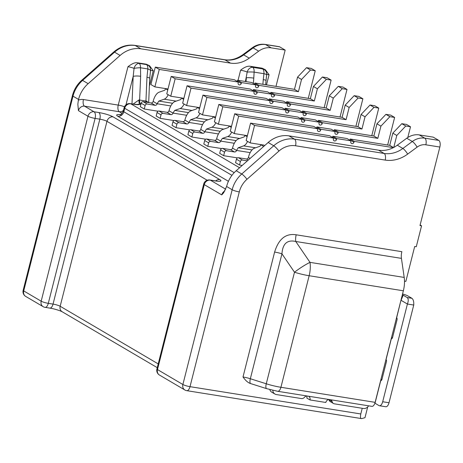 <?xml version="1.0" encoding="UTF-8"?>
<svg xmlns="http://www.w3.org/2000/svg" width="463" height="463" viewBox="0 0 463 463"><rect width="100%" height="100%" fill="white"/><g stroke="black" fill="none" stroke-linecap="round" stroke-linejoin="round"><path stroke-width="0.69" d="M420.132 224.966L421.567 225.811L419.982 225.556L439.85 147.043A5.469 2.616 -80.9 0 0 438.791 140.411L433.235 137.141L419.229 134.907A18.236 15.742 120.5 0 0 406.751 138.229L397.295 145.208A27.358 23.613 -59.5 0 1 378.578 150.191L288.924 135.862A27.358 23.613 120.5 0 0 268.175 142.488L236.205 170.725A27.358 23.613 120.5 0 0 226.61 186.479L223.641 192.799L221.742 194.9L204.276 184.627L157.478 369.567L182.885 384.504L232.166 189.743A5.469 0.885 -165.8 0 0 239.29 191.902L190.009 386.663L360.793 413.963C360.15 417.371 360.492 418.905 361.829 418.552L364.983 417.695L367.691 406.977M275.989 86.39L285.173 50.091L279.617 46.821A5.469 2.616 -80.9 0 0 279.16 46.653L265.149 44.419A5.469 2.616 99.1 0 1 265.612 44.587L271.168 47.851L285.173 50.091M222.581 148.374L226.552 150.712A1.823 1.574 -59.5 0 0 224.526 152.2L223.646 155.69L219.676 153.357L220.562 149.867A1.823 1.574 120.5 0 1 222.581 148.374L230.487 149.642A1.823 1.574 -59.5 0 0 232.524 148.091L236.495 150.429L238.225 147.749L251.994 149.948M223.646 155.69L237.444 157.895M206.706 139.039L210.671 141.377A1.823 1.574 -59.5 0 0 208.651 142.864L207.765 146.354L203.801 144.022L204.681 140.532A1.823 1.574 120.5 0 1 206.706 139.039L214.612 140.306A1.823 1.574 -59.5 0 0 216.649 138.755L220.619 141.093L222.35 138.414L236.113 140.613M207.765 146.354L221.569 148.559M190.825 129.704L194.796 132.042A1.823 1.574 -59.5 0 0 192.776 133.529L191.89 137.019L187.92 134.687L188.806 131.197A1.823 1.574 120.5 0 1 190.825 129.704L198.731 130.971A1.823 1.574 -59.5 0 0 200.768 129.42L204.739 131.758L206.469 129.079L220.238 131.278M191.89 137.019L205.688 139.224M174.95 120.368L178.921 122.707A1.823 1.574 -59.5 0 0 176.895 124.194L176.015 127.684L172.045 125.351L172.925 121.862A1.823 1.574 120.5 0 1 174.95 120.368L182.856 121.636A1.823 1.574 -59.5 0 0 184.893 120.085L188.863 122.423L190.594 119.743L204.362 121.943M176.015 127.684L189.813 129.889M159.069 111.033L163.04 113.371A1.823 1.574 -59.5 0 0 161.02 114.859L160.134 118.349L156.164 116.016L157.05 112.526A1.823 1.574 120.5 0 1 159.069 111.033L166.975 112.301A1.823 1.574 -59.5 0 0 169.012 110.75L172.983 113.088L174.713 110.408L188.482 112.607M160.134 118.349L173.932 120.554M143.194 101.698L147.165 104.03A1.823 1.574 -59.5 0 0 145.139 105.523L144.259 109.013L140.289 106.681L141.169 103.191A1.823 1.574 120.5 0 1 143.194 101.698L151.1 102.965A1.823 1.574 -59.5 0 0 153.137 101.414L157.107 103.753L158.838 101.073L172.606 103.272M144.259 109.013L158.057 111.218M238.462 157.709L242.427 160.048A1.823 1.574 -59.5 0 0 240.407 161.535L239.521 165.025L235.551 162.692L236.437 159.203A1.823 1.574 120.5 0 1 238.462 157.709L246.368 158.977A1.823 1.574 -59.5 0 0 248.399 157.426L250.118 158.439M239.521 165.025L242.178 165.453M324.146 107.682L331.12 80.099L327.156 77.767L322.41 77.008L313.434 86.465L310.343 98.677L270.809 92.357L270.589 93.231A1.823 1.574 -59.5 0 1 270.49 93.526M331.12 80.099L326.38 79.341L317.404 88.798L314.313 101.009L274.779 94.689L274.559 95.563A1.823 1.574 120.5 0 1 271.399 95.06L271.619 94.186L267.649 91.853L253.417 89.579L253.197 90.447A1.823 1.574 -59.5 0 1 253.099 90.742M170.743 96.217L166.773 93.879L171.188 76.436L250.251 89.07L254.222 91.408L175.159 78.768L170.743 96.217L183.892 98.318M181.38 97.913A1.823 1.574 -59.5 0 1 181.351 98.029L181.276 98.335A1.823 0.874 -80.9 0 1 180.42 99.649L175.037 101.513A12.767 6.106 99.1 0 0 169.012 110.75M271.619 94.186L257.387 91.911L257.168 92.785A1.823 1.574 120.5 0 1 254.002 92.276L254.222 91.408M184.066 104.048A10.944 5.238 99.1 0 1 180.095 108.539L174.713 110.408M186.682 115.275L172.983 113.088A1.823 1.574 120.5 0 1 170.945 114.633L166.975 112.301M163.04 113.371L170.945 114.633M171.188 76.436L175.159 78.768M253.417 89.579L257.387 91.911M270.809 92.357L274.779 94.689M314.313 101.009L310.343 98.677M317.404 88.798L313.434 86.465M326.38 79.341L322.41 77.008M340.021 117.017L347.001 89.434L343.031 87.102L338.285 86.344L329.315 95.8L326.224 108.012L286.69 101.692L286.47 102.566A1.823 1.574 -59.5 0 1 286.371 102.861M347.001 89.434L342.255 88.676L333.285 98.133L330.194 110.344L290.66 104.025L290.44 104.898A1.823 1.574 120.5 0 1 287.274 104.395L287.494 103.521L283.524 101.189L269.292 98.914L269.072 99.788A1.823 1.574 -59.5 0 1 268.974 100.077M186.618 105.552L182.654 103.214L187.064 85.771L266.132 98.405L270.103 100.743L191.034 88.103L186.618 105.552L199.767 107.653M197.255 107.248A1.823 1.574 -59.5 0 1 197.232 107.364L197.151 107.671A1.823 0.874 -80.9 0 1 196.295 108.984L190.918 110.848A12.767 6.106 99.1 0 0 184.893 120.085M287.494 103.521L273.263 101.247L273.043 102.12A1.823 1.574 120.5 0 1 269.883 101.611L270.103 100.743M199.947 113.383A10.944 5.238 99.1 0 1 195.971 117.874L190.594 119.743M202.557 124.611L188.863 122.423M178.921 122.707L186.826 123.968A1.823 1.574 120.5 0 0 188.858 122.423M187.064 85.771L191.034 88.103M269.292 98.914L273.263 101.247M286.69 101.692L290.66 104.025M330.194 110.344L326.224 108.012M333.285 98.133L329.315 95.8M342.255 88.676L338.285 86.344M355.897 126.353L362.876 98.769L358.906 96.437L354.166 95.679L345.19 105.136L342.099 117.347L302.565 111.027L302.345 111.901A1.823 1.574 -59.5 0 1 302.246 112.196M362.876 98.769L358.136 98.011L349.16 107.468L346.069 119.68L306.535 113.36L306.315 114.234A1.823 1.574 120.5 0 1 303.155 113.73L303.375 112.856L299.405 110.524L285.173 108.249L284.953 109.123A1.823 1.574 -59.5 0 1 284.855 109.413M202.499 114.888L198.529 112.55L202.944 95.106L282.008 107.74L285.978 110.078L206.915 97.438L202.499 114.888L215.648 116.989M213.136 116.583A1.823 1.574 -59.5 0 1 213.107 116.699L213.032 117.006A1.823 0.874 -80.9 0 1 212.17 118.32L206.793 120.183A12.767 6.106 99.1 0 0 200.768 129.42M303.375 112.856L289.144 110.582L288.924 111.456A1.823 1.574 120.5 0 1 285.758 110.946L285.978 110.078M215.822 122.718A10.944 5.238 99.1 0 1 211.851 127.209L206.469 129.079M218.438 133.946L204.739 131.758A1.823 1.574 120.5 0 1 202.701 133.303L198.731 130.971M194.796 132.042L202.701 133.303M202.944 95.106L206.915 97.438M285.173 108.249L289.144 110.582M302.565 111.027L306.535 113.36M346.069 119.68L342.099 117.347M349.16 107.468L345.19 105.136M358.136 98.011L354.166 95.679M371.777 135.688L378.757 108.105L374.787 105.772L370.041 105.014L361.071 114.471L357.98 126.683L318.446 120.363L318.226 121.237A1.823 1.574 -59.5 0 1 318.127 121.532M378.757 108.105L374.011 107.347L365.035 116.803L361.944 129.015L322.416 122.695L322.196 123.569A1.823 1.574 120.5 0 1 319.03 123.065L319.25 122.191L315.28 119.859L301.048 117.585L300.828 118.459A1.823 1.574 -59.5 0 1 300.73 118.748M218.374 124.223L214.404 121.885L218.82 104.441L297.888 117.075L301.859 119.413L222.79 106.774L218.374 124.223L231.523 126.324M229.011 125.919A1.823 1.574 -59.5 0 1 228.988 126.034L228.907 126.341A1.823 0.874 -80.9 0 1 228.051 127.655L222.668 129.518A12.767 6.106 99.1 0 0 216.649 138.755M319.25 122.191L305.019 119.917L304.799 120.791A1.823 1.574 120.5 0 1 301.639 120.282L301.859 119.413M231.703 132.053A10.944 5.238 99.1 0 1 227.727 136.544L222.35 138.414M234.313 143.281L220.614 141.093A1.823 1.574 120.5 0 1 218.582 142.639L214.612 140.306M210.671 141.377L218.582 142.639M218.82 104.441L222.79 106.774M301.048 117.585L305.019 119.917M318.446 120.363L322.416 122.695M361.944 129.015L357.98 126.683M365.035 116.803L361.071 114.471M374.011 107.347L370.041 105.014M387.653 145.023L394.632 117.44L390.662 115.108L385.922 114.349L376.946 123.806L373.855 136.018L334.321 129.698L334.101 130.572A1.823 1.574 -59.5 0 1 334.002 130.867M394.632 117.44L389.887 116.682L380.916 126.139L377.825 138.35L338.291 132.03L338.071 132.904A1.823 1.574 120.5 0 1 334.911 132.401L335.131 131.527L331.161 129.194L316.929 126.92L316.709 127.794A1.823 1.574 -59.5 0 1 316.611 128.083M234.255 133.558L230.285 131.22L234.7 113.776L313.764 126.411L317.734 128.749L238.671 116.109L234.255 133.558L247.404 135.659M244.892 135.254A1.823 1.574 -59.5 0 1 244.863 135.37L244.788 135.676A1.823 0.874 -80.9 0 1 243.926 136.99L238.549 138.854A12.767 6.106 99.1 0 0 232.524 148.091M335.131 131.527L320.9 129.252L320.674 130.126A1.823 1.574 120.5 0 1 317.514 129.617L317.734 128.749M247.578 141.389A10.944 5.238 99.1 0 1 243.607 145.886L238.225 147.749M250.194 152.616L236.495 150.429A1.823 1.574 120.5 0 1 234.457 151.974L230.487 149.642M226.552 150.712L234.457 151.974M234.7 113.776L238.671 116.109M316.929 126.92L320.9 129.252M334.321 129.698L338.291 132.03M377.825 138.35L373.855 136.018M380.916 126.139L376.946 123.806M389.887 116.682L385.922 114.349M407.793 137.511L410.513 126.775L406.543 124.443L401.797 123.685L392.821 133.141L389.736 145.353L350.202 139.033L349.982 139.907A1.823 1.574 -59.5 0 1 349.883 140.202M393.376 147.633L354.172 141.371L353.946 142.239A1.823 1.574 120.5 0 1 350.786 141.736L351.006 140.862L347.036 138.53L332.804 136.255L332.584 137.129A1.823 1.574 -59.5 0 1 332.486 137.418M250.13 142.893L246.16 140.555L250.576 123.112L329.644 135.752L333.615 138.084L254.546 125.444L250.13 142.893L263.574 145.041A1.823 1.574 120.5 0 1 264.541 145.7M260.767 144.595A1.823 1.574 -59.5 0 1 260.744 144.705L260.663 145.012A1.823 0.874 -80.9 0 1 259.807 146.325L254.424 148.189A12.767 6.106 99.1 0 0 248.405 157.432M351.006 140.862L336.775 138.587L336.555 139.461A1.823 1.574 120.5 0 1 333.389 138.958L333.615 138.084M410.513 126.775L405.767 126.017L396.791 135.474L393.77 147.431M242.427 160.048L247.398 160.84M250.576 123.112L254.546 125.444M332.804 136.255L336.775 138.587M350.202 139.033L354.172 141.371M393.504 147.57L389.736 145.353M396.791 135.474L392.821 133.141M405.767 126.017L401.797 123.685M404.5 281.168L405.854 281.388L414.686 246.495L416.266 246.744L421.567 225.811M361.418 418.581L361.829 418.552M360.793 413.963L362.228 408.291M396.548 317.699L396.646 317.751A1.823 0.874 -80.9 0 1 396.999 319.962L392.583 337.411A1.823 0.874 -80.9 0 1 391.501 338.742A1.823 0.874 -80.9 0 1 391.351 338.685L391.252 338.638M391.553 337.452A8.207 1.325 -165.8 0 1 392.491 337.712M385.957 359.572L386.049 359.624A1.823 0.874 -80.9 0 1 386.402 361.834L381.987 379.284A1.823 0.874 -80.9 0 1 380.904 380.615A1.823 0.874 -80.9 0 1 380.754 380.557L380.655 380.511M380.956 379.324A8.207 1.325 -165.8 0 1 381.9 379.585M368.635 405.831A5.469 4.723 -59.5 0 1 363.362 408.47L334.448 403.846A3.646 3.148 -59.5 0 1 333.482 403.505A3.646 3.148 -59.5 0 1 332.15 401.664A3.646 3.148 120.5 0 0 330.819 399.829A3.646 3.148 120.5 0 0 330.709 399.772M274.617 252.057C278.668 238.873 285.862 233.12 296.193 234.799A9.121 4.364 -80.9 0 0 295.77 241.483C287.274 239.545 282.667 243.654 281.95 253.817A9.121 1.476 14.2 0 0 274.617 252.057L243.006 376.98A9.121 1.476 -165.8 0 1 250.338 378.74A5.469 1.846 107.6 0 0 250.703 383.607A5.469 1.846 107.6 0 0 250.784 383.624C248.203 382.895 245.61 380.679 243.006 376.98M250.662 383.59L266.63 388.648A5.469 1.846 -72.4 0 1 266.266 383.781L294.491 272.227A18.236 3.01 -34.3 0 1 310.002 262.365A18.236 8.728 99.1 0 1 309.151 275.734A18.236 2.946 -165.8 0 1 298.994 273.535A18.236 2.946 -165.8 0 1 294.491 272.227L281.95 253.817L250.338 378.74L266.266 383.781A18.236 2.946 14.2 0 0 280.925 387.288L375.134 402.347A5.469 2.616 -80.9 0 1 371.887 406.352L277.678 391.293L266.63 388.648M269.807 389.58A5.469 4.723 120.5 0 0 271.764 392.184L274.941 394.048A5.469 4.723 -59.5 0 1 272.8 390.326M306.743 395.952A3.646 3.148 -59.5 0 1 306.819 398.07L309.99 399.939A3.646 3.148 120.5 0 0 308.676 396.287A3.646 3.148 120.5 0 0 308.572 396.23M328.88 399.488A3.646 3.148 -59.5 0 1 328.973 399.8A3.646 3.148 120.5 0 0 330.304 401.635L333.482 403.505M328.921 399.482A3.646 3.148 120.5 0 0 325.807 402.469L309.99 399.939M306.784 395.946A3.646 3.148 120.5 0 0 304.532 397.254A3.646 3.148 -59.5 0 1 301.349 398.556L276.388 394.569A5.469 4.723 -59.5 0 1 274.941 394.048M375.134 402.347L403.36 290.793A18.236 8.728 -80.9 0 0 404.205 277.424L401.433 258.371A9.121 4.364 99.1 0 1 401.855 251.687L296.193 234.799M402.555 293.976A7.292 1.181 -165.8 0 1 407.92 295.955L411.891 298.288C413.332 299.434 413.951 301.691 413.737 305.048L389.013 402.752A5.469 2.616 -80.9 0 1 385.772 406.751L379.446 405.744A5.469 2.616 99.1 0 1 378.983 405.576L374.885 403.175M413.737 305.048L407.411 304.035C408.597 300.834 408.505 298.664 407.145 297.53L403.175 295.197A1.823 0.295 14.2 0 0 402.335 294.85M403.175 295.197L401.062 300.302L407.411 304.035L382.687 401.739A5.469 2.616 99.1 0 1 379.446 405.744M396.646 317.751L400.964 300.255M123.476 110.385A5.469 4.723 -59.5 0 1 119.304 111.733A5.469 2.616 99.1 0 1 118.117 109.766L118.117 109.76A5.469 2.616 99.1 0 1 118.244 105.095L83.456 99.533A10.944 9.445 120.5 0 0 78.357 100.182L77.842 104.268L78.444 110.645L87.97 116.248A5.469 4.723 -59.5 0 1 94.041 111.774L98.787 112.532A10.944 1.771 14.2 0 1 113.036 116.85L219.815 179.627A10.944 1.771 14.2 0 1 215.087 180.911L210.347 180.153L225.765 189.217M78.357 100.182L78.548 99.423A27.358 23.613 -59.5 0 1 88.144 83.676L120.114 55.438A27.358 23.613 -59.5 0 1 140.862 48.806L230.522 63.136A27.358 23.613 120.5 0 0 249.233 58.153L258.695 51.173A18.236 15.742 -59.5 0 1 271.168 47.851M124.466 106.808A5.469 0.885 -165.8 0 0 118.244 105.095L127.956 66.713C132.117 63.553 135.294 62.245 137.499 62.794L146.366 64.212L149.578 65.752L153.259 70.758L149.387 86.066M238.04 80.325L240.604 70.197C244.36 67.181 247.543 65.873 250.142 66.273L262.174 68.2L265.386 69.739L269.067 74.746L266.503 84.874M127.956 66.713A5.469 0.885 14.2 0 1 134.062 68.379A5.469 3.623 -67.5 0 1 139.103 63.408A5.469 2.616 99.1 0 1 140.492 67.772A5.469 0.758 -4.6 0 0 134.062 68.379L133.182 76.395L125.988 104.806M137.499 62.794A10.944 1.771 14.2 0 1 139.103 63.408L146.447 64.583A5.469 2.616 -80.9 0 1 147.836 68.946L146.968 77.292A5.469 1.134 -177.5 0 1 149.717 78.397L150.516 70.741A5.469 1.482 -170.3 0 0 147.836 68.946L140.492 67.772L140.642 76.279A5.469 1.134 -177.5 0 0 133.182 76.395L131.996 103.903M246.038 81.598L246.351 77.796A5.469 0.758 -175.3 0 1 253.782 78.114L254.112 72.124A5.469 0.59 1.5 0 0 247.201 72.083L245.413 81.5M266.659 74.89A5.469 0.92 8 0 0 263.927 73.692L263.273 79.63A5.469 0.758 -175.3 0 1 266.034 80.521L266.659 74.89A5.469 5.469 0 0 0 264.772 69.959A5.469 5.128 130.2 0 0 262.562 68.9A10.944 1.771 14.2 0 1 262.174 68.2M146.586 102.242L146.511 101.108L145.943 101.044L146.968 77.292M148.368 102.526L146.511 101.108M136.66 104.453L139.797 104.187C139.097 103.544 138.836 102.12 139.01 99.91L133.147 104.088M140.642 76.279L139.618 100.031L139.01 99.91M308.265 98.347L315.245 70.764L311.275 68.431L306.529 67.673L297.559 77.13L294.468 89.342L254.934 83.022L254.714 83.896A1.823 1.574 -59.5 0 1 254.615 84.191M315.245 70.764L310.499 70.006L301.529 79.462L298.438 91.674L258.904 85.354L258.684 86.228A1.823 1.574 120.5 0 1 255.518 85.724L255.738 84.851L251.774 82.518L237.536 80.244L237.316 81.112A1.823 1.574 -59.5 0 1 237.218 81.407M154.862 86.882L150.897 84.544L155.308 67.1L234.376 79.734L238.347 82.073L159.278 69.433L154.862 86.882L168.011 88.983M165.499 88.578A1.823 1.574 -59.5 0 1 165.476 88.693L165.395 89A1.823 0.874 -80.9 0 1 164.539 90.314L159.162 92.178A12.767 6.106 99.1 0 0 153.137 101.414M255.738 84.851L241.507 82.576L241.287 83.45A1.823 1.574 120.5 0 1 238.127 82.941L238.347 82.073M168.191 94.712A10.944 5.238 99.1 0 1 164.215 99.204L158.838 101.073M170.801 105.94L157.107 103.753A1.823 1.574 120.5 0 1 155.07 105.298L151.1 102.965M147.165 104.03L155.07 105.298M155.308 67.1L159.278 69.433M237.536 80.244L241.507 82.576M254.934 83.022L258.904 85.354M298.438 91.674L294.468 89.342M301.529 79.462L297.559 77.13M310.499 70.006L306.529 67.673M141.007 104.395L139.797 104.187A10.944 1.771 14.2 0 1 139.259 104.563A10.944 1.771 14.2 0 1 133.952 104.308L130.786 103.805L239.562 167.756M183.626 99.366L181.351 98.029M192.058 110.454L180.095 108.539M161.02 114.859L157.05 112.526M253.197 90.447L257.168 92.785M270.589 93.231L274.559 95.563M199.501 108.701L197.232 107.364M207.939 119.79L195.971 117.874M176.895 124.194L172.925 121.862M186.826 123.968L182.856 121.636M269.072 99.788L273.043 102.12M286.47 102.566L290.44 104.898M215.382 118.036L213.107 116.699M223.814 129.125L211.851 127.209M192.776 133.529L188.806 131.197M284.953 109.123L288.924 111.456M302.345 111.901L306.315 114.234M231.257 127.371L228.988 126.034M239.689 138.46L227.727 136.544M208.651 142.864L204.681 140.532M300.828 118.459L304.799 120.791M318.226 121.237L322.196 123.569M247.138 136.707L244.863 135.37M255.57 147.795L243.607 145.886M224.526 152.2L220.562 149.867M316.709 127.794L320.674 130.126M334.101 130.572L338.071 132.904M263.702 146.441L260.744 144.705M240.407 161.535L236.437 159.203M248.255 160.082L246.368 158.977M332.584 137.129L336.555 139.461M349.982 139.907L353.946 142.239M221.742 194.9A5.469 4.723 -59.5 0 1 224.949 190.883M236.205 170.725L241.761 173.995A27.358 23.613 -59.5 0 0 232.166 189.743L226.61 186.479M239.29 191.902A21.883 18.89 -59.5 0 1 246.964 179.303L278.94 151.065A5.469 0.978 -131.4 0 0 273.731 145.758L268.175 142.488M288.924 135.862L294.48 139.126A27.358 23.613 -59.5 0 0 273.731 145.758L241.761 173.995A5.469 0.978 48.6 0 1 246.964 179.303M278.94 151.065A21.883 18.89 -59.5 0 1 295.539 145.764A5.469 2.616 99.1 0 0 294.48 139.126L384.14 153.456L378.578 150.191M397.295 145.208L402.851 148.473A27.358 23.613 120.5 0 1 384.14 153.456A5.469 2.616 -80.9 0 1 385.193 160.094L295.539 145.764M385.193 160.094A32.827 28.336 120.5 0 0 407.648 154.11L417.111 147.13A5.469 1.227 -126.4 0 0 412.313 141.493L406.751 138.229M419.229 134.907L424.785 138.171A18.236 15.742 -59.5 0 0 412.313 141.493L402.851 148.473A5.469 1.227 53.6 0 1 407.648 154.11M417.111 147.13A12.767 11.019 -59.5 0 1 425.844 144.809A5.469 2.616 99.1 0 0 424.785 138.171L438.791 140.411M439.85 147.043L425.844 144.809M386.049 359.624L391.351 338.685L391.663 338.737M375.013 403.238L380.754 380.557L381.072 380.609M328.973 399.8L332.15 401.664M404.205 277.424L310.002 262.365L295.77 241.483L401.433 258.371M407.145 297.53L411.891 298.288M382.687 401.739L389.013 402.752M403.36 290.793L309.151 275.734L280.925 387.288A5.469 2.616 99.1 0 1 277.678 391.293M159.451 375.042A5.469 5.469 0 0 1 156.922 368.982A5.469 0.885 14.2 0 0 157.478 369.567A5.469 4.723 120.5 0 0 159.451 375.042L184.853 389.979A5.469 4.723 -59.5 0 1 182.885 384.504A5.469 0.885 14.2 0 0 190.009 386.663A5.469 2.616 99.1 0 1 186.763 390.668L361.36 418.569M209.884 179.985A5.469 2.616 99.1 0 1 210.347 180.153A5.469 4.723 120.5 0 0 204.276 184.627A5.469 0.885 -165.8 0 1 203.714 184.042A5.469 5.469 0 0 1 209.884 179.985L217.361 181.207M215.087 180.911A5.469 2.616 -80.9 0 0 214.629 180.744M215.723 180.9A5.469 4.723 -59.5 0 1 219.815 179.627M207.169 180.24L106.965 121.323L60.173 306.263A5.469 4.723 120.5 0 0 62.14 311.738L157.258 367.657M62.14 311.738L60.086 310.818C56.249 309.463 52.817 308.561 49.801 308.103A5.469 2.616 -80.9 0 0 53.042 304.104A5.469 0.885 -165.8 0 1 60.173 306.263L158.207 363.901M113.036 116.85A5.469 4.723 120.5 0 0 106.965 121.323A5.469 0.885 14.2 0 0 99.84 119.165A5.469 2.616 -80.9 0 0 98.787 112.532M78.548 99.423L72.992 96.159L23.711 290.914A5.469 4.723 120.5 0 0 25.679 296.389L43.146 306.662A5.469 4.723 -59.5 0 1 41.178 301.187A5.469 0.885 14.2 0 0 48.302 303.346L53.042 304.104L99.84 119.165L95.1 118.406L48.302 303.346A5.469 2.616 99.1 0 1 45.056 307.345L49.801 308.103M122.105 113.377L119.304 111.733L84.515 106.172L94.041 111.774A5.469 2.616 99.1 0 1 95.1 118.406A5.469 0.885 -165.8 0 1 87.97 116.248L41.178 301.187L23.711 290.914A5.469 0.885 14.2 0 1 23.15 290.336L72.431 95.575A5.469 0.885 -165.8 0 0 72.992 96.159A27.358 23.613 120.5 0 1 82.588 80.406L88.144 83.676M146.366 64.212A10.944 1.771 14.2 0 0 146.447 64.583A5.469 5.313 146.3 0 1 149.676 66.782A5.469 5.469 0 0 1 150.516 70.741M140.885 104.314A5.469 2.616 -80.9 0 1 139.618 100.031L145.943 101.044A5.469 2.616 99.1 0 0 145.955 102.138M153.259 70.758A5.469 0.885 14.2 0 0 150.602 70.631A5.469 0.885 14.2 0 0 150.527 70.654M250.142 66.273A10.944 1.771 14.2 0 1 252.746 67.332A5.469 4.155 -64.8 0 0 247.201 72.083A5.469 0.885 14.2 0 0 240.604 70.197M252.746 67.332L262.562 68.9A5.469 2.616 -80.9 0 1 263.927 73.692L254.112 72.124A5.469 2.616 99.1 0 0 252.746 67.332M269.067 74.746A5.469 0.885 14.2 0 0 266.694 74.572M253.782 78.114L253.342 83.438M262.886 84.295L263.273 79.63M133.952 104.308A5.469 2.616 -80.9 0 0 133.489 104.14L136.828 104.447L136.099 104.65M130.323 103.637A5.469 2.616 99.1 0 1 130.786 103.805A5.469 4.723 120.5 0 0 124.721 108.278A5.469 0.885 -165.8 0 1 124.159 107.694A5.469 5.469 0 0 1 130.323 103.637L133.489 104.14M121.856 114.969L119.61 114.818C120.681 114.951 121.902 113.742 123.274 111.184A5.469 0.885 14.2 0 0 123.835 111.768L231.951 175.338M234.209 172.653L124.721 108.278L123.835 111.768A5.469 4.723 -59.5 0 1 117.764 116.242L228.421 181.305M120.218 114.662A10.944 1.771 14.2 0 0 117.764 116.242M83.456 99.533A5.469 2.616 -80.9 0 0 84.515 106.172A5.469 4.723 120.5 0 0 80.776 107.167A5.469 4.723 120.5 0 0 78.444 110.645M81.789 80.215A5.469 0.978 48.6 0 1 82.588 80.406L114.558 52.169A5.469 0.978 -131.4 0 0 113.765 51.978L81.789 80.215C77.142 84.393 74.022 89.509 72.431 95.575M279.617 46.821L265.612 44.587A18.236 15.742 120.5 0 0 253.139 47.909A5.469 1.227 -126.4 0 0 252.306 47.741L242.844 54.721A5.469 1.227 53.6 0 1 243.677 54.889L249.233 58.153M258.695 51.173L253.139 47.909L243.677 54.889A27.358 23.613 -59.5 0 1 224.96 59.872A5.469 2.616 -80.9 0 0 224.503 59.704L134.849 45.374A5.469 2.616 99.1 0 1 135.306 45.542L140.862 48.806M230.522 63.136L224.96 59.872L135.306 45.542A27.358 23.613 120.5 0 0 114.558 52.169L120.114 55.438M167.751 90.025L165.476 88.693M176.183 101.119L164.215 99.204M145.139 105.523L141.169 103.191M237.316 81.112L241.287 83.45M254.714 83.896L258.684 86.228M184.853 389.979A5.469 5.469 0 0 0 186.763 390.668M43.146 306.662A5.469 5.469 0 0 0 45.056 307.345M266.034 80.521L265.687 84.741M123.274 111.184L124.159 107.694M156.922 368.982L203.714 184.042M149.717 78.397L148.675 102.578M23.15 290.336A5.469 5.469 0 0 0 25.679 296.389M265.149 44.419C260.617 43.759 256.334 44.865 252.306 47.741M242.844 54.721C236.72 59.009 230.609 60.665 224.503 59.704M134.849 45.374C127.232 44.315 120.206 46.514 113.765 51.978"/></g></svg>
